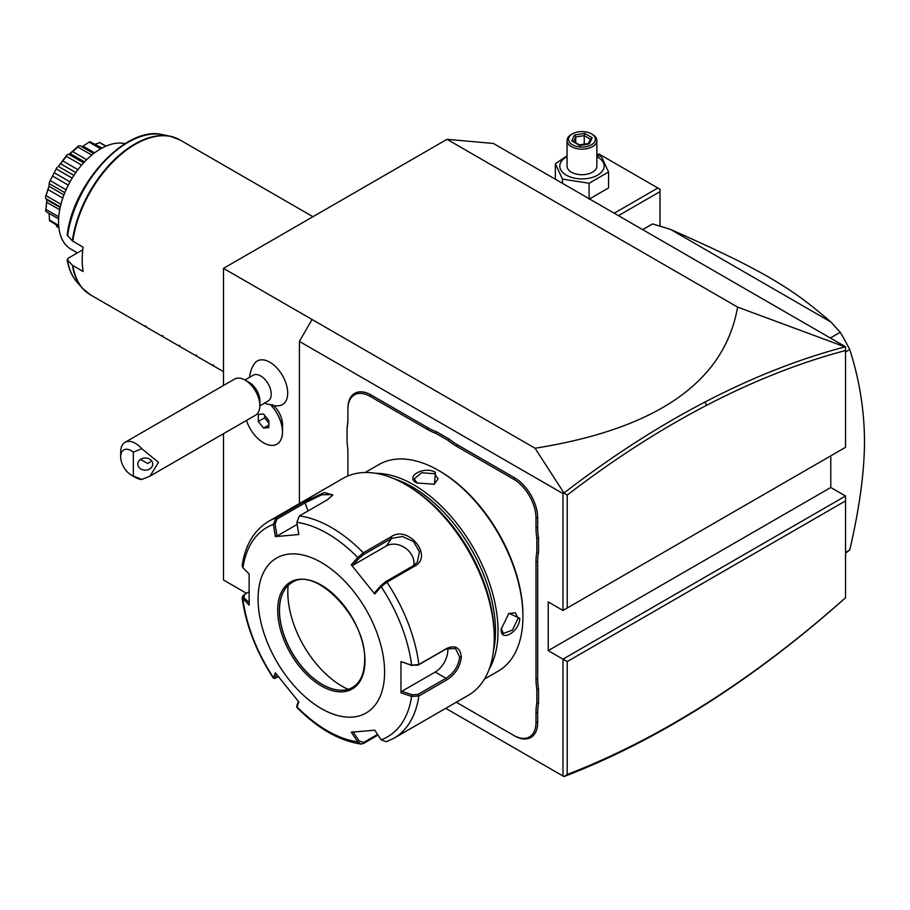 <?xml version="1.0" encoding="UTF-8"?>
<svg xmlns="http://www.w3.org/2000/svg" width="910" height="910" viewBox="0 0 910 910"><rect width="100%" height="100%" fill="white"/><g stroke="black" fill="none" stroke-linecap="round" stroke-linejoin="round"><path stroke-width="1.36" d="M223.496 385.476L223.496 268.359L447.015 139.321L493.402 143.462L845.538 346.767L845.538 350.521C799.924 362.601 753.594 380.869 706.535 405.348C659.83 429.668 613.385 459.584 567.203 495.108L567.203 608.016L845.538 447.322L845.538 350.521M246.474 593.274L223.496 580.011L223.496 433.683M845.538 347.085L737.601 307.091L447.015 139.321M737.601 307.091C724.565 381.734 657.054 428.792 535.08 448.243L223.496 268.359M535.08 448.243L563.972 493.015L562.983 493.573L299.413 341.409L312.062 319.49M562.983 776.014L563.972 776.583C610.735 758.656 657.748 734.711 705.034 704.738C752.32 674.731 798.878 639.309 844.707 598.496L845.538 597.745L845.538 500.887L567.203 661.581L562.983 659.147L562.983 776.014L445.741 708.321M299.413 503.571L299.413 341.409M562.983 493.573L562.983 610.451L548.218 601.931L548.218 650.627L830.773 487.498L845.538 496.018L845.538 500.887M845.538 496.018L562.983 659.147L548.218 650.627M436.595 431.806L448.994 438.961A61.425 35.467 -120 0 0 457.514 444.853L514.48 477.75A32.806 18.939 60 0 1 537.685 517.926L537.685 527.709A61.425 35.467 -120 0 0 538.527 538.038L536.832 538.128A62.619 36.15 60 0 1 535.99 527.709L535.99 517.926A31.611 18.245 -120 0 0 513.638 479.217L456.672 446.321A62.619 36.15 60 0 1 448.061 440.383L435.833 433.319A62.619 36.15 60 0 1 427.234 429.327L370.256 396.43A31.611 18.245 -120 0 0 347.904 409.329L347.904 408.363A32.806 18.939 60 0 1 371.098 394.974L428.075 427.859A61.425 35.467 -120 0 0 436.595 431.806L435.833 433.319M347.904 409.329L347.904 419.123A62.619 36.15 60 0 1 347.063 428.564L347.063 427.495A61.425 35.467 -120 0 0 347.904 418.145M535.99 722.449L537.685 722.449A32.806 18.939 60 0 1 514.48 735.837L457.514 702.952A61.425 35.467 -120 0 0 456.263 702.247A62.619 36.15 60 0 1 456.672 702.463L513.638 735.348A31.611 18.245 -120 0 0 535.99 722.449L535.99 712.666A62.619 36.15 60 0 1 536.832 703.214L536.832 689.086A62.619 36.15 60 0 1 535.99 678.667L535.99 561.709A62.619 36.15 60 0 1 536.832 552.256L536.832 538.128M537.685 722.449L537.685 712.666A61.425 35.467 -120 0 1 538.527 703.316L538.527 688.995L536.832 689.086M535.99 678.667L537.685 678.667A61.425 35.467 -120 0 0 538.527 688.995M537.685 678.667L537.685 561.709A61.425 35.467 -120 0 1 538.527 552.359L538.527 538.038M273.774 405.712A17.893 10.329 60 0 1 282.544 424.674L282.544 431.886A26.72 15.425 -120 0 0 270.361 404.461C272.852 405.826 273.614 405.905 272.636 404.688M272.568 405.564A26.834 26.834 0 0 0 278.756 405.746A25.184 14.537 -120 0 0 287.094 387.433A25.184 14.537 -120 0 0 269.883 362.237A25.184 14.537 -120 0 0 254.447 363.647A26.834 26.834 0 0 0 249.681 377.252M830.773 455.842L830.773 487.498M563.972 776.583L567.203 774.49C613.385 756.676 659.83 732.971 706.535 703.362C753.594 673.502 799.924 638.274 845.538 597.677M567.203 661.581L567.203 774.49M562.983 610.451L567.203 608.016M844.707 346.938C798.878 359.052 752.32 377.411 705.034 402.004C657.748 426.631 610.735 456.968 563.995 493.015L567.203 495.108M659.978 226.124L659.978 191.669L618.436 215.647M659.978 191.669L659.978 189.234L657.873 188.017L614.216 213.213M657.873 188.017L598.826 153.926L596.869 155.064M589.088 199.176L608.562 187.926L608.562 171.99L601.442 156.622L596.869 155.246M589.088 198.71L589.088 183.24L608.562 171.99M562.482 183.342L562.482 179.122L589.088 183.24M555.35 179.225L555.35 163.755L562.482 179.122M567.055 155.838L555.35 163.755M567.055 156.622A22.181 12.808 0 0 0 566.282 175.152A22.181 12.808 0 0 0 597.642 175.152A22.181 12.808 0 0 0 597.642 157.043A22.181 12.808 0 0 0 596.869 156.622M596.869 140.538A14.913 8.611 0 0 1 587.667 148.489A14.913 8.611 0 0 1 571.412 146.624A14.913 8.611 180 0 1 567.055 140.538L567.055 166.098A14.913 8.611 0 0 0 571.412 172.183A14.913 8.611 0 0 0 587.667 174.06A14.913 8.611 0 0 0 596.869 166.098L596.869 140.538A14.913 8.611 0 0 0 592.501 134.452L591.443 133.838A13.422 7.746 0 0 0 591.443 133.838L592.501 134.452M567.055 140.538A14.913 8.611 180 0 1 571.412 134.452L572.47 133.838A13.422 7.746 180 0 1 591.443 133.838A13.422 7.746 0 0 1 591.443 144.792A13.422 7.746 0 0 1 572.47 144.792A13.422 7.746 180 0 1 572.47 133.838M589.441 143.632L592.183 137.74L584.698 133.417L574.483 134.999L571.742 140.902L579.681 145.486L588.19 144.167M571.742 140.902L573.448 141.88M574.483 134.999L575.723 136.966L573.63 141.471M584.698 133.417L584.243 135.647L575.723 136.966L575.723 142.688M592.183 137.74L590.476 139.253M584.243 144.144L584.243 135.647L590.397 139.207M845.538 351.942L849.747 349.508C859.427 379.572 864.341 410.148 864.5 441.236C864.443 471.801 859.518 508.053 849.747 549.993A190.85 110.19 60 0 1 845.538 553.087M845.538 552.427L849.747 549.993M830.341 337.997L840.26 332.275A190.85 110.19 60 0 1 849.747 349.508M652.606 223.928A190.85 110.19 60 0 0 651.003 224.827L642.665 229.638L652.606 223.928L670.374 229.32L830.921 322.015L840.26 332.275M670.374 229.32C723.996 253.242 743.868 263.149 767.869 276.606C791.563 290.506 805.282 299.947 830.921 322.015M246.462 420.42A26.72 15.425 -120 0 0 276.924 444.16L277.004 444.114A26.72 15.425 -120 0 0 277.004 444.114A26.72 15.425 -120 0 0 282.544 431.886M244.938 379.982L253.219 375.204A14.913 8.611 60 0 1 260.681 375.944A14.913 8.611 -120 0 1 270.418 389.082A14.913 8.611 -120 0 1 268.131 401.026L259.851 405.814M264.582 403.073A19.69 11.364 -120 0 0 270.19 404.415L270.361 404.461M276.924 444.16A26.72 15.425 -120 0 0 270.19 404.415M268.837 427.575L268.837 420.557L263.559 413.993L258.292 414.459L258.292 421.489L263.559 428.053L268.837 427.575M264.617 415.301L264.617 417.838L268.837 423.093M263.559 428.053L268.837 425.004M258.292 421.489L264.617 417.838M141.767 479.468L133.338 475.998L133.338 452.145A14.913 8.611 -120 0 0 120.677 456.763A14.913 8.611 -120 0 0 131.222 475.031L135.442 477.466A20.873 12.046 60 0 0 141.767 479.468L149.991 476.123L255.528 415.188A20.873 12.046 -120 0 0 259.851 405.632L259.851 400.764A14.913 8.611 -120 0 0 249.306 382.507L245.086 380.073L249.306 382.507M120.677 456.763L120.677 451.895A20.873 12.046 60 0 1 125.011 442.34L234.655 379.038A20.873 12.046 60 0 1 245.086 380.073L245.086 380.073A20.873 12.046 -120 0 1 259.851 405.632M125.011 442.34A20.873 12.046 60 0 1 135.442 443.375A20.873 12.046 60 0 1 141.767 448.675L158.499 462.394L149.991 476.123M133.338 452.145L141.767 448.675M152.721 464.066A7.451 6.086 180 0 0 145.259 457.98A7.451 6.086 180 0 0 137.808 464.066A7.451 6.086 180 0 0 145.259 470.163A7.451 6.086 180 0 0 152.721 464.066M131.222 475.031A14.913 8.611 -120 0 0 133.338 475.998M151.595 460.858L147.807 463.543L140.493 459.391M448.994 438.961L448.061 440.383M538.527 552.359L536.832 552.256M538.527 703.316L536.832 703.214M513.638 735.348L514.48 735.837M347.063 428.564L347.063 442.692A62.619 36.15 60 0 1 347.904 453.112L347.904 475.975M484.416 679.11L498.214 671.136A119.278 68.864 -120 0 0 522.92 616.536L522.92 615.069A117.492 67.829 -120 0 0 439.837 471.175L438.575 470.447A119.278 68.864 -120 0 0 378.935 464.544L365.137 472.506M522.92 615.069L522.92 616.536A119.278 68.864 -120 0 0 438.575 470.447M489.057 669.453A119.278 68.864 -120 0 0 498.043 630.903A119.278 68.864 -120 0 0 375.819 473.314M501.205 629.072L508.952 613.249L519.758 618.356C519.735 631.688 500.09 643.029 501.205 629.072L501.205 629.06M416.86 482.983C404.211 476.931 423.901 465.647 435.412 472.279L434.434 484.188L416.882 483.005M493.516 650.65A117.492 67.829 -120 0 0 495.506 630.903A117.492 67.829 -120 0 0 394.326 478.853M296.819 522.34A120.825 69.763 60 0 1 357.744 557.511L359.211 558.137L363.738 554.463L391.675 538.333L402.482 536.502L413.64 541.632L419.442 551.813L417.326 562.164L413.584 565.588L385.647 581.717L381.119 585.403L381.176 586.666L374.727 593.968L351.283 564.803L357.744 557.511L363.306 552.814L391.243 536.684C408.272 524.808 433.649 556.192 414.846 566.043L386.909 582.173L381.176 586.666A120.825 69.763 60 0 1 411.638 665.176L418.031 665.176L445.968 649.046L455.432 648.466L459.664 656.952C458.538 666.086 453.976 673.184 445.968 678.257L418.031 694.398L418.862 696.002L411.638 696.423L400.957 692.84L400.957 661.581L411.638 665.176L418.862 664.528L446.799 648.398C455.296 644.792 460.153 647.636 461.347 656.952C460.153 666.825 455.307 674.458 446.799 679.872L418.862 696.002A125.239 72.311 60 0 1 393.973 738.203L468.309 695.297A125.239 72.311 -120 0 0 494.244 637.956L494.244 635.521A122.258 70.593 -120 0 0 407.794 485.792L405.678 484.575A125.239 72.311 -120 0 0 343.059 478.364L268.734 521.282A125.239 72.311 60 0 1 275.798 518.029L303.735 501.899L324.313 492.515L332.776 495.051L327.338 499.795L299.401 515.924L296.819 522.34L298.81 534.511L275.377 536.604L273.387 524.433L275.798 518.029L277.061 519.03L304.998 502.9L321.856 494.778L332.298 494.574L332.309 495.791M494.244 635.521L494.244 637.956A125.239 72.311 -120 0 0 405.678 484.575M268.734 521.282C254.106 530.189 245.234 544.976 242.128 565.645L242.924 567.772L249.135 573.926L249.135 605.184L242.128 597.574L243.323 595.299L248.828 591.921M242.924 567.772A120.825 69.763 60 0 1 273.387 524.433L275.07 524.171L277.061 519.03M378.025 735.064L363.306 743.561L360.94 744.05L357.744 741.855L359.211 741.036L352.921 731.685M377.582 734.415L363.738 742.412L359.211 741.036M249.044 602.704L243.948 597.654L242.924 599.019A120.825 69.763 60 0 0 273.387 677.529L275.229 678.451L273.307 678.087L275.377 672.797L298.81 701.963L296.842 707.366C317.761 728.523 339.123 740.74 360.94 744.05M418.031 694.398L412.241 694.808L411.638 696.423A120.825 69.763 60 0 1 381.176 739.762L374.727 730.161L351.283 732.254L357.744 741.855A120.825 69.763 60 0 1 296.819 706.672L296.933 705.58M278.483 676.949L275.07 677.848L276.538 674.367M243.948 597.654L244.676 594.31M384.6 672.046A89.464 51.654 -120 0 0 321.332 562.482A89.464 51.654 -120 0 0 258.076 599.008A89.464 51.654 -120 0 0 321.332 708.571A89.464 51.654 -120 0 0 384.6 672.046M275.377 536.604L277.004 536.035L275.07 524.171M277.004 536.035L297.161 524.41M351.283 564.803L352.921 565.258L359.211 558.137M352.921 565.258L386.295 545.989A17.893 14.116 -144.9 0 1 405.462 548.139A17.893 14.116 -144.9 0 1 413.743 565.497M381.119 585.403L374.829 592.512L374.727 593.968M400.957 661.581L412.241 665.597M447.731 648.193A17.893 10.329 -60 0 1 435.207 672.046L401.833 691.316L412.241 694.808M400.957 692.84L401.833 691.316M381.176 739.762L386.25 741.764L393.973 738.203M298.469 701.564L296.978 705.113M291.962 582.582A60.538 34.955 -120 0 0 282.293 594.264A60.538 34.955 -120 0 0 279.472 610.269A60.538 34.955 -120 0 0 322.276 684.411A60.538 34.955 -120 0 0 337.553 689.973A60.538 34.955 -120 0 0 352.5 687.437M288.163 585.437A76.633 44.249 -120 0 0 342.001 686.174A76.633 44.249 -120 0 0 348.12 689.302M508.565 613.533L515.344 612.748L518.074 618.356L512.444 630.084L503.412 633.417L501.205 628.56M417.303 483.233L414.209 478.899L421.603 472.745L434.57 473.735L438.063 478.899L434.002 484.382M86.268 291.928A89.362 51.597 -60 0 1 82.332 288.174A89.362 51.597 -60 0 1 72.368 265.219L83.106 271.51A89.464 51.654 -60 0 1 82.218 259.839A89.464 51.654 -60 0 1 83.106 247.156L72.368 240.877A89.362 51.597 -60 0 1 170.079 136.204A89.362 51.597 -60 0 1 175.289 137.74M72.368 265.219L67.181 259.68C68.728 268.928 72.061 276.492 77.202 282.373L82.332 288.174L90.488 294.874A89.464 51.654 120 0 1 72.846 265.583M77.202 282.373A86.859 50.141 120 0 1 67.567 260.374L68.068 258.281L82.787 249.772M67.567 236.02A86.859 50.141 120 0 1 162.481 134.657C126.626 125.227 73.016 183.081 67.181 235.03L72.368 240.877M125.068 143.666A59.639 34.432 120 0 0 100.726 148.785A59.639 34.432 -60 0 0 61.766 201.338A59.639 34.432 -60 0 0 70.912 249.135L77.407 252.889M105.742 146.237L99.736 142.608A47.24 27.266 -60 0 1 100.054 142.733L106.06 146.1M99.577 142.677L95.345 144.19M89.658 141.801L83.003 146.123L89.658 141.801A47.24 27.266 -60 0 1 90.044 141.744L102.034 148.057M89.339 142.278L100.657 148.819M83.606 145.793L83.003 146.123L94.617 152.835M83.003 146.123L81.877 146.624M93.753 153.483L80.114 145.725L93.662 153.551M80.114 145.725L78.635 145.918A47.24 27.266 -60 0 0 78.215 146.157L77.85 147.033L91.762 155.075M77.85 147.033L72.641 151.583L86.666 159.682M72.641 151.583L70.002 153.676M70.081 153.585L68.637 154.234L83.595 162.879M68.637 154.234L67.203 154.768A47.24 27.266 -60 0 0 66.805 155.155L66.498 156.361L81.627 165.097M66.498 156.361L62.756 160.899L77.941 169.658M62.756 160.899L60.492 163.698L75.826 172.547M60.492 163.698L58.399 166.45L73.903 175.402M58.399 166.45L66.805 155.155M56.795 167.713L49.606 181.75L56.795 167.713A47.24 27.266 -60 0 1 57.125 167.213M56.659 169.135L72.197 178.098M54.532 172.934L70.002 181.863M52.848 176.21L68.284 185.117M50.642 180.885L66.055 189.78M49.402 182.296L48.958 186.254L45.568 196.64C48.367 189.109 49.64 184.32 49.402 182.296A47.24 27.266 -60 0 1 49.606 181.75M49.515 183.809L64.826 192.647M48.958 186.254L63.939 194.899M48.059 189.587L62.801 198.096M46.308 195.809L60.947 204.272M60.31 206.923L45.909 198.619L45.5 197.163A47.24 27.266 -60 0 1 45.568 196.64M45.909 198.619L46.706 199.233M46.751 199.734L46.706 202.248L59.73 209.755M46.706 202.248L45.909 209.425L58.763 216.842M45.909 209.425L46.797 200.075M58.627 218.889L46.308 211.78L45.568 210.517A47.24 27.266 -60 0 1 45.5 210.073M49.026 213.338L49.515 220.083L58.672 225.373M49.515 220.083L49.276 216.148M58.752 226.374L49.606 220.743A47.24 27.266 -60 0 1 49.402 220.436M56.113 224.861L56.659 226.499L58.888 227.796M69.604 153.858L78.215 146.157M90.488 294.874L144.997 326.337L145.896 325.825L144.997 326.337L223.496 371.667M162.765 335.562L161.866 336.074L162.765 335.562M179.634 345.299L178.735 345.811L179.634 345.299M196.503 355.036L195.605 355.56L196.503 355.036M213.372 364.774L212.474 365.297L213.372 364.774M706.535 703.362L705.034 704.738M706.535 405.348L705.034 402.004M456.672 446.321L457.514 444.853M513.638 479.217L514.48 477.75M535.99 517.926L537.685 517.926M535.99 527.709L537.685 527.709M535.99 561.709L537.685 561.709M535.99 712.666L537.685 712.666M370.256 396.43L371.098 394.974M427.234 429.327L428.075 427.859M299.401 515.924A125.239 72.311 60 0 1 363.306 552.814L363.738 554.463M385.647 581.717L386.909 582.173A125.239 72.311 60 0 1 418.862 664.528L418.031 665.176M303.735 501.899L304.998 502.9L308.103 510.897M391.243 536.684L391.675 538.333L386.295 545.989M414.846 566.043L413.584 565.588M446.799 648.398L445.968 649.046M461.347 656.952L459.664 656.952M446.799 679.872L445.968 678.257L435.207 672.046M363.306 743.561L363.738 742.412M277.686 610.326A61.732 35.638 -120 0 0 321.332 685.924A61.732 35.638 -120 0 0 364.99 660.728A61.732 35.638 -120 0 0 321.332 585.13A61.732 35.638 -120 0 0 277.686 610.326M279.381 610.326A60.538 34.955 -120 0 0 305.805 671.25A60.538 34.955 -120 0 0 352.443 687.459C360.337 682.75 364.398 673.673 364.637 660.239C366.81 618.789 315.201 565.269 291.917 582.616A60.538 34.955 -120 0 0 279.381 610.326M519.758 618.356L518.074 618.356M435.412 472.279L434.57 473.735M312.96 216.716L179.941 139.924A89.464 51.654 120 0 0 115.979 158.909A89.464 51.654 120 0 0 72.846 241.23M588.702 143.45L579.488 144.883L572.947 141.073M590.579 138.809L588.395 143.496M296.74 706.99L296.899 705.386M242.128 597.574C245.871 625.113 256.267 651.947 273.307 678.087M84.528 161.878L70.15 153.574M60.185 207.48L46.49 199.574M162.481 134.657L170.079 136.204L179.941 139.924"/></g></svg>
